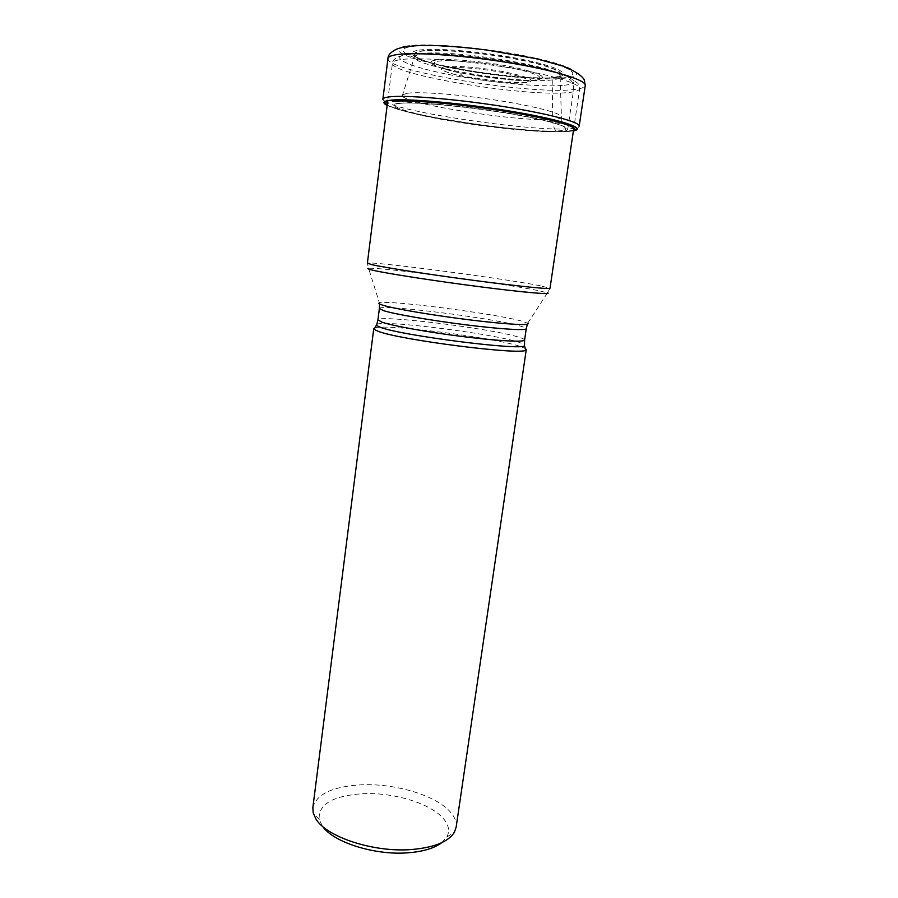 <?xml version="1.0" encoding="UTF-8"?>
<svg xmlns="http://www.w3.org/2000/svg" width="898" height="898" viewBox="0 0 898 898"><rect width="100%" height="100%" fill="white"/><g stroke="black" fill="none" stroke-linecap="round" stroke-linejoin="round"><path stroke-width="0.67" stroke-dasharray="4.49 3.37" d="M408.478 47.111C391.898 50.782 415.527 60.548 454.815 68.012C493.934 75.522 542.807 79.866 563.383 77.374C584.553 75.017 569.029 65.352 525.072 56.574C481.339 47.751 424.361 43.317 408.478 47.111M404.998 46.382C421.443 42.374 481.047 47.01 526.778 56.248C572.722 65.419 588.706 75.499 566.548 77.935C524.892 84.12 379.876 58.404 400.935 47.74M387.15 105.448L395.502 108.591C428.817 119.277 529.539 133.084 564.505 131.737L556.513 131.029C553.291 129.739 552.292 119.131 552.708 119.434L552.236 79.911L552.977 77.61L566.548 77.935C571.656 79.563 574.013 83.447 573.631 89.576L567.817 128.863L565.965 131.68L573.395 130.962M398.33 103.393C381.605 105.302 406.3 113.283 446.766 120.287C487.064 127.314 537.139 132.534 558.152 131.669C579.76 130.917 563.596 123.374 518.168 115.202C472.954 106.997 414.337 101.362 398.33 103.393M420.747 59.223C412.429 55.631 411.879 53.004 419.097 51.332C433.117 48.189 481.676 52.028 519.224 59.526C556.973 66.968 571.229 75.286 553.471 77.396L553.19 77.43C527.541 81.134 444.027 69.651 420.747 59.223L419.95 59.032C441.782 69.483 527.025 81.37 552.977 77.61L553.471 77.396M375.027 327.837C386.297 323.897 490.342 337.098 518.741 345.943L525.263 348.424M456.128 827.226C456.779 822.321 454.972 817.393 450.717 812.421C436.686 795.606 395.591 783.236 361.49 784.807C332.754 786.424 316.534 794.023 312.852 807.594M441.67 842.717L446.8 837.048C449.932 831.245 448.899 825.217 443.702 818.954C431.163 803.553 393.773 792.171 362.77 793.697C332.586 795.774 318.06 804.395 319.194 819.571L322.606 826.407M387.958 58.449C384.815 71.099 530.426 94.986 573.631 89.576C580.95 88.823 584.822 87.454 585.26 85.478M577.291 128.796L579.188 126.135C578.828 127.617 575.046 128.526 567.817 128.863C530.651 131.052 411.419 113.934 387.476 102.832M385.062 101.642L382.874 99.251L384.153 102.507M573.407 130.872L564.685 131.613C529.629 132.96 428.761 119.142 395.367 108.422L387.161 105.358M573.508 130.232L563.675 131.737C541 132.657 487.636 127.101 444.633 119.591C401.462 112.115 374.724 103.517 392.437 101.395M400.239 103.36C415.954 101.373 473.179 106.884 517.327 114.888C561.699 122.869 577.616 130.277 556.513 131.029C536.016 131.894 486.963 126.798 447.507 119.905C407.894 113.036 383.828 105.223 400.239 103.36M407.58 93.212L402.596 94.773C394.222 102.305 517.877 122.285 552.708 119.434C559.095 119.041 561.991 118.065 561.396 116.527L560.105 75.96C560.902 77.857 558.275 79.17 552.236 79.911C519.953 84.704 404.875 65.105 414.741 56.046L402.596 94.773L401.305 100.048L402.876 102.013C409.847 102.192 458.35 104.797 501.252 112.026C524.264 115.573 549.554 121.151 555.099 122.644C559.78 123.744 561.811 123.52 561.205 121.948L561.396 116.527C559.914 112.778 531.818 105.605 494.877 99.992C457.991 94.357 420.062 91.517 407.58 93.212M419.377 54.172C442.546 47.92 560.273 66.317 560.105 75.96L554.291 77.43C570.724 75.118 555.458 66.834 517.933 59.537C480.61 52.207 433.117 48.503 419.265 51.59C412.339 53.173 412.575 55.654 419.95 59.032L414.741 56.046L419.377 54.172M417.009 50.513C401.967 53.667 422.722 62.332 457.991 69.023C493.092 75.758 537.038 79.664 555.2 77.43C573.889 75.309 559.589 66.733 520.604 59.01C481.833 51.231 431.433 47.235 417.009 50.513M540.315 285.777L540.27 285.766C502.251 278.2 366.047 260.364 367.372 263.249L368.595 268.334C377.856 266.773 503.037 283.285 538.542 290.649L547.466 292.838L550.003 288.269L540.315 285.777M398.386 59.998C394.592 60.761 392.617 61.794 392.46 63.096C389.339 74.781 527.979 97.444 568.771 92.494L568.804 92.494C575.663 91.809 579.277 90.563 579.67 88.734C580.916 83.682 549.161 74.13 504.519 67.013C459.944 59.852 413.147 56.933 398.42 59.998L398.386 59.998M527.373 324.2L527.743 323.201L520.717 320.833C492.07 313.166 386.23 299.64 379.427 302.884L368.595 268.334M379.383 308.564C378.159 303.704 489.455 317.51 518.999 325.705L519.033 325.716C523.871 326.995 526.284 327.983 526.262 328.679M524.6 340.005C524.634 339.208 522.254 338.131 517.428 336.772C487.973 327.995 376.79 314.412 377.935 319.913M376.936 324.234C385.5 320.126 489.545 333.248 517.663 341.835L524.398 344.439M564.371 85.231C586.136 83.054 570.275 73.456 525.027 64.544C480.015 55.586 421.387 50.883 405.178 54.542C388.262 58.067 412.665 67.81 452.974 75.365C493.114 82.975 543.2 87.544 564.371 85.231M537.127 79.978C524.017 81.606 490.925 78.642 464.625 73.625C438.168 68.63 423.351 62.366 434.845 60.256C445.913 58.078 482.529 61.098 510.839 66.677C540.596 73.12 549.351 77.554 537.127 79.978M437.292 61.333C447.956 59.302 482.765 62.198 509.66 67.496C537.947 73.602 546.31 77.812 534.725 80.124L534.658 80.135C529.562 80.719 522.209 80.708 512.612 80.102L459.372 72.817C436.024 67.608 428.638 63.792 437.236 61.345L437.292 61.333M444.319 66.811C436.933 68.787 443.141 71.963 462.908 76.341L508.246 82.56L527.003 82.605C536.566 80.674 529.371 77.172 505.383 72.065C482.686 67.642 453.456 65.172 444.353 66.811L444.319 66.811M524.589 82.751C533.547 80.943 526.733 77.643 504.16 72.85C482.81 68.697 455.331 66.362 446.721 67.889C425.012 71.178 503.497 85.927 524.555 82.762L524.589 82.751M573.474 130.401L564.505 131.737M395.502 108.591L387.218 104.886M387.734 100.823L392.46 63.096C392.572 60.346 395.154 58.044 400.171 56.159C415.987 51.321 456.622 54.037 498.008 60.11C521.951 63.814 541.842 68.068 557.669 72.884C565.471 75.275 572.273 78.833 578.099 83.559L579.67 88.734L573.822 128.077M527.743 323.201L547.466 292.838M379.506 303.951L379.427 302.884M319.194 819.571L313.189 812.881M446.8 837.048L454.388 832.221M512.612 80.102L459.372 72.817L462.908 76.341L508.246 82.56L512.612 80.102"/><path stroke-width="1.35" d="M400.935 47.74L404.998 46.382M573.395 130.962C586.966 128.605 561.362 119.928 512.331 111.678C463.447 103.393 406.233 98.32 390.013 100.475C383.255 101.351 382.301 103.012 387.15 105.448M525.263 348.424L526.273 349.569L525.768 350.108C522.333 355.507 399.846 339.994 378.193 331.306L374.084 329.33L373.748 328.679L375.027 327.837M373.748 328.679L312.852 807.594L313.189 812.881L315.894 818.931C326.187 836.768 372.816 852.348 410.408 849.609C433.644 847.791 448.304 841.998 454.388 832.221L456.128 827.226L526.273 349.569M322.606 826.407C333.36 842.156 374.096 855.266 406.929 852.875C422.543 851.787 434.127 848.397 441.67 842.717M585.26 85.478C586.607 80.023 553.123 69.808 505.922 62.265C458.777 54.677 409.421 51.725 394.087 55.115C390.181 55.945 388.127 57.057 387.958 58.449C388.015 54.946 391 51.803 396.905 49.031C412.799 43.227 447.866 45.147 486.705 50.03L535.881 58.617L563.158 66.149C574.316 70.684 581.32 75.151 584.16 79.563L585.26 85.478L579.188 126.135C580.321 122.061 546.826 113.238 499.827 105.986C452.918 98.713 403.943 94.874 388.845 96.928C384.995 97.433 382.997 98.196 382.874 99.251L387.958 58.449M387.476 102.832L385.062 101.642M387.161 105.358C382.099 102.877 382.997 101.182 389.844 100.284C406.132 98.107 463.727 103.225 512.78 111.554C561.991 119.861 587.371 128.549 573.407 130.872M392.437 101.395C407.625 99.454 458.53 103.764 504.755 111.229C551.08 118.659 580.198 127.101 573.508 130.232M387.734 100.823L367.372 263.249L372.614 264.843C386.23 267.84 431.253 274.788 474.829 280.524C518.449 286.271 550.294 289.482 550.003 288.269L573.822 128.077M547.466 292.838C553 294.937 524.196 292.467 479.712 286.731C435.306 281.029 387.072 273.542 373.04 270.287L373.007 270.276C368.292 269.187 366.822 268.536 368.595 268.334M379.427 302.884C378.058 303.356 379.349 304.186 383.311 305.365C395.199 308.946 434.654 315.602 471.023 320.047C507.471 324.526 531.762 325.738 527.743 323.201M524.398 344.439L524.488 345.775C521.031 350.781 401.776 335.627 380.528 327.377L376.486 325.503L377.935 319.913L382.245 322.281C393.47 326.053 429.435 332.462 464.109 336.75C498.828 341.06 524.589 342.318 524.6 340.005L526.262 328.679C526.284 330.722 500.534 329.173 465.759 324.807C431.051 320.463 395.008 314.221 383.76 310.719L379.383 308.564L379.506 303.951M374.084 329.33L376.936 324.234M577.291 128.796L573.474 130.401M387.218 104.886L384.153 102.507M377.935 319.913L379.383 308.564M526.262 328.679L527.373 324.2M525.768 350.108L524.488 345.775L524.6 340.005"/></g></svg>
